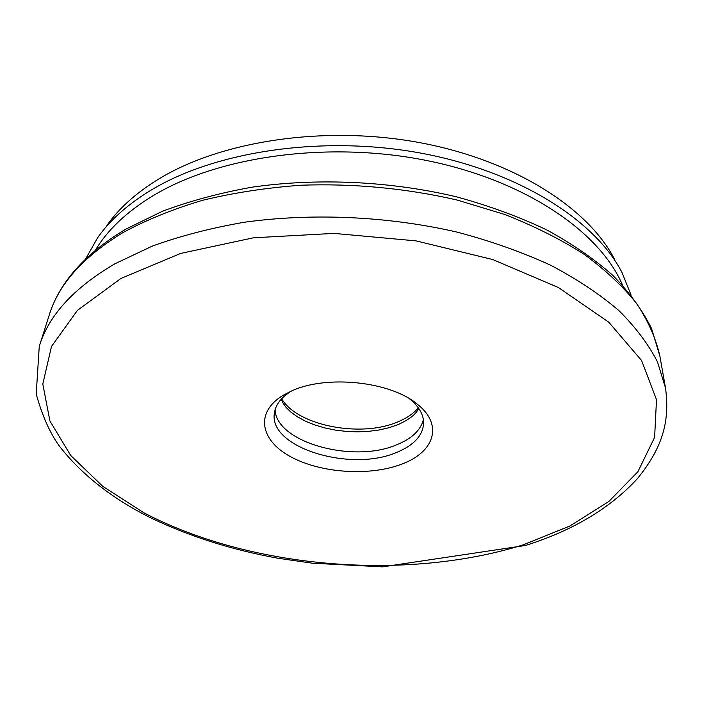 <?xml version="1.0" encoding="UTF-8"?>
<svg xmlns="http://www.w3.org/2000/svg" width="702" height="702" viewBox="0 0 702 702"><rect width="100%" height="100%" fill="white"/><g stroke="black" fill="none" stroke-linecap="round" stroke-linejoin="round"><path stroke-width="1.05" d="M291.128 391.172C326.018 374.587 390.303 381.3 417.207 404.115C443.787 424.719 434.345 452.36 401.43 464.233C369.252 476.5 320.314 473.122 290.321 456.554C260.056 440.163 254.861 412.214 283.257 395.226L291.128 391.172M291.62 390.953L291.453 391.049C281.002 397.481 275.289 405.01 274.315 413.645C269.147 447.648 350.175 472.253 396.051 452.65C413.408 445.691 422.595 435.995 423.631 423.569C423.815 414.873 419.147 406.651 409.635 398.903L409.485 398.78M622.604 285.275C600.078 231.985 525.772 180.616 427.264 160.635C328.843 140.663 218.98 156.046 153.589 195.41C126.965 211.53 107.564 229.808 95.384 250.263M85.618 258.968L97.587 237.794C109.951 220.156 127.799 204.264 151.114 190.119C215.496 151.158 322.604 134.995 420.454 153.045C518.374 171.121 595.085 220.112 622.069 272.63L631.133 295.2M423.394 419.612C420.63 430.37 411.626 438.803 396.384 444.919C352.825 463.566 276.149 442.4 275.079 409.757M106.879 225.482C119.007 208.204 136.39 192.664 159.029 178.843C221.56 140.795 324.868 125.053 419.252 142.55C513.706 160.082 587.995 207.748 614.487 259.196M418.339 407.827C413.452 413.627 406.467 418.366 397.385 422.051C360.442 437.925 297.288 425.64 281.651 398.754M125.755 229.177L162.566 211.214C190.023 200.939 219.875 192.927 252.132 187.162C318.103 177.694 391.014 181.142 456.949 196.946C489.189 205.818 518.98 216.734 546.332 229.703C571.937 243.629 594.129 258.88 612.907 275.447C629.58 292.55 642.453 310.231 651.544 328.51L659.854 355.993C655.922 338.522 648.2 321.068 636.688 303.624C622.964 286.39 605.449 269.963 584.161 254.326C560.81 239.391 534.345 226.114 504.756 214.479L457.204 200.052C406.256 188.303 354.15 183.354 300.877 185.223C266.312 187.767 233.538 192.796 202.553 200.307C173.034 209.108 146.613 219.814 123.271 232.423C83.169 256.721 58.441 284.389 49.114 315.426C59.258 282.625 84.644 253.966 125.281 229.457M120.946 278.448L77.439 310.372L51.492 346.437L42.804 384.02L49.903 420.937L70.691 455.466L102.817 486.381L143.963 512.837C250.377 568.585 406.01 581.335 523.165 544.866L569.77 526.052L608.801 501.526L637.916 471.7L654.615 437.337L656.502 399.675L641.575 360.495L608.766 322.183L558.406 287.53L492.734 259.538L415.97 240.865L333.968 233.397L253.413 237.802L180.695 253.413L120.946 278.448M39.251 346.463C48.482 315.637 73.587 288.136 114.575 263.97L152.115 246.183C180.309 235.951 211.126 227.966 244.568 222.209C313.022 212.75 389.127 216.304 457.801 232.283C491.356 241.234 522.288 252.211 550.605 265.207C577.035 279.133 599.806 294.27 618.918 310.609C635.758 327.386 648.63 344.524 657.528 362.021L665.522 388.057C669.743 419.638 663.846 446.296 637.276 478.808C609.977 508.371 572.727 530.589 525.535 545.454L382.555 566.865L312.32 563.206L277.588 558.178C231.256 549.71 188.689 536.135 149.895 517.453C111.653 498.166 81.493 474.403 59.433 446.165C49.903 433.011 42.164 415.628 36.214 394.006L39.251 346.463M409.635 398.903L417.207 404.115M49.114 315.426L39.724 344.963M659.854 355.993L665.25 386.512M291.453 391.049L283.257 395.226M281.318 399.105L282.906 402.913L286.056 407.388L290.918 412.135L297.402 416.795L305.344 421.103L314.505 424.85L324.57 427.869L335.266 430.08L346.332 431.414L357.502 431.844L368.515 431.361L379.08 429.975L388.943 427.737L397.806 424.719C409.608 419.384 416.549 413.89 418.62 408.222"/></g></svg>
